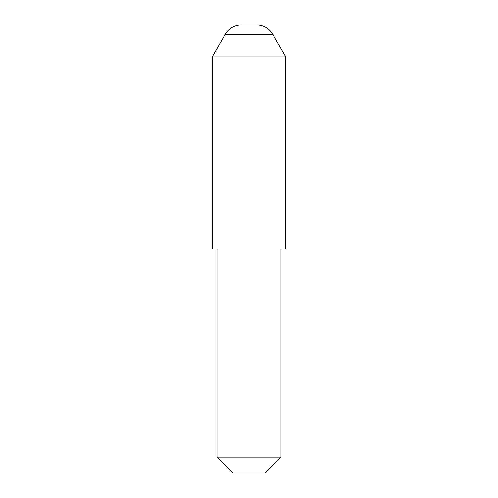 <?xml version="1.0" encoding="UTF-8"?>
<svg xmlns="http://www.w3.org/2000/svg" width="498" height="498" viewBox="0 0 498 498"><rect width="100%" height="100%" fill="white"/><g stroke="black" fill="none" stroke-linecap="round" stroke-linejoin="round"><path stroke-width="0.75" d="M225.121 34.505C228.956 28.342 234.502 25.137 241.754 24.9L256.246 24.9C263.498 25.137 269.045 28.342 272.879 34.505L225.121 34.505L212.185 56.915L212.185 249L285.815 249L285.815 56.915L212.185 56.915M281.015 457.096L265.004 473.1L232.996 473.1L216.985 457.096L281.015 457.096L281.015 249M272.879 34.505L285.815 56.915M216.985 457.096L216.985 249"/></g></svg>
